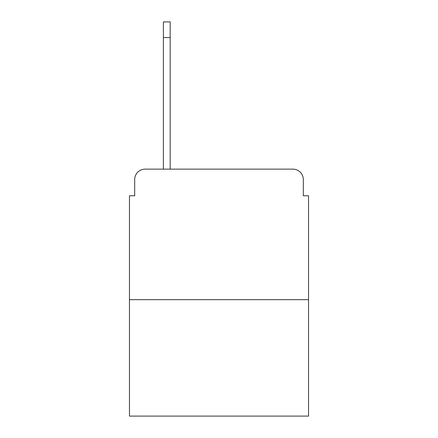 <?xml version="1.0" encoding="UTF-8"?>
<svg xmlns="http://www.w3.org/2000/svg" width="438" height="438" viewBox="0 0 438 438"><rect width="100%" height="100%" fill="white"/><g stroke="black" fill="none" stroke-linecap="round" stroke-linejoin="round"><path stroke-width="0.66" d="M134.68 179.58L134.68 195.764L134.68 179.58A10.441 10.441 0 0 1 145.12 169.139L163.396 169.139L163.396 21.9L170.179 21.9L170.179 169.139L292.88 169.139L145.12 169.139M308.544 299.669L129.456 299.669L129.456 416.1L308.544 416.1L308.544 195.764L303.32 195.764L303.32 179.58A10.441 10.441 0 0 0 292.88 169.139M129.456 299.669L129.456 195.764L134.68 195.764M303.32 195.764L303.32 179.58M163.396 37.564L170.179 37.564"/></g></svg>
